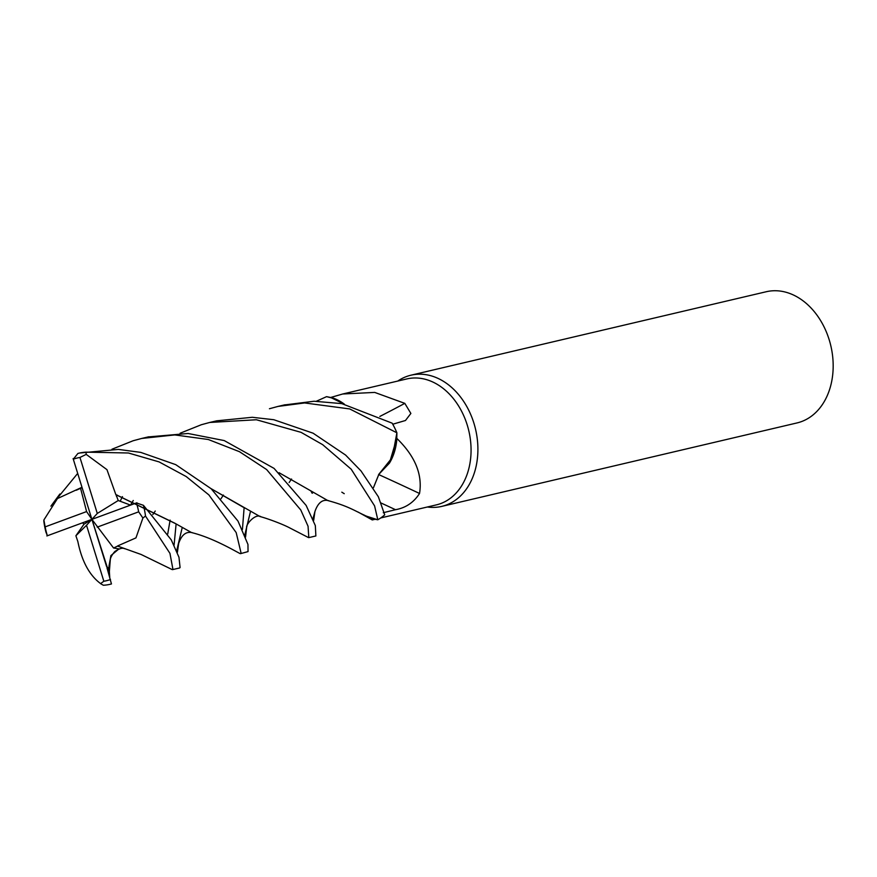 <?xml version="1.0" encoding="UTF-8"?>
<svg xmlns="http://www.w3.org/2000/svg" width="877" height="877" viewBox="0 0 877 877"><rect width="100%" height="100%" fill="white"/><g stroke="black" fill="none" stroke-linecap="round" stroke-linejoin="round"><path stroke-width="1.32" d="M316.389 401.227L326.562 396.656L333.655 398.41L344.168 404.1L333.655 398.41L326.639 396.667L330.739 397.5A64.679 48.52 -103.2 0 1 330.958 397.402L342.677 394.003L374.709 392.414L404.812 403.365L410.875 413.44L405.47 420.5L392.753 424.227M311.083 491.186A67.31 50.493 -103.2 0 0 312.223 493.225L313.1 492.468L312.223 493.225M366.213 516.093L377.713 519.765L373.602 518.943A64.679 48.52 -103.2 0 1 373.394 519.031L372.265 519.94L358.101 512.058M380.739 517.945L436.373 504.878A64.679 48.52 -103.2 0 0 440.671 503.584A64.679 48.52 -103.2 0 0 468.077 427.921A64.679 48.52 -103.2 0 0 406.785 378.941L342.677 394.003M344.233 493.685L341.811 492.183M427.362 507.005A67.376 50.537 -103.2 0 0 441.756 506.391A67.376 50.537 -103.2 0 0 446.229 505.042A67.376 50.537 -103.2 0 0 474.786 426.211A67.376 50.537 -103.2 0 0 410.94 375.203A67.376 50.537 -103.2 0 0 406.457 376.551A67.376 50.537 -103.2 0 0 397.774 381.057M441.756 506.391L797.029 422.933A67.376 50.537 -103.2 0 0 801.501 421.585A67.376 50.537 -103.2 0 0 830.059 342.754A67.376 50.537 -103.2 0 0 766.213 291.745L410.94 375.203M379.84 416.443A1140.703 724.238 141.3 0 0 404.812 403.365M344.332 404.133A53.607 40.21 -103.2 0 0 330.958 397.402M344.222 404.111L330.739 397.5M373.459 487.722L378.743 474.698L392.293 457.52L396.897 432.942L396.788 438.182A64.679 48.52 -103.2 0 0 396.788 438.171A64.679 48.52 -103.2 0 1 396.886 438.467C415.084 456.15 422.637 474.479 419.535 493.477C413.747 502.466 405.744 507.871 395.505 509.701L383.271 512.716M363.736 514.821A53.607 40.21 -103.2 0 0 373.394 519.031M279.061 472.714L327.779 500.548C348.18 506.084 354.089 510.491 365.753 515.851L373.602 518.943M378.875 474.654A1140.703 306.676 -147.2 0 1 419.535 493.477M269.436 408.737L277.998 406.424L304.626 402.949L349.704 408.934L396.897 432.799L392.293 457.52L378.579 474.589L389.443 463.122A53.607 40.21 -103.2 0 0 396.886 438.467M389.443 463.122L396.788 438.182M373.449 487.689L378.711 474.676L373.449 487.689M115.939 494.88L106.961 469.655L86.209 454.385L86.012 452.148L128.415 452.992L159.088 461.905L186.209 476.551L208.879 494.913L236.176 532.569L241.109 553.223L240.013 553.562M244.113 507.805L242.425 529.478M240.539 553.65L248.038 551.6L247.961 544.442L238.007 521.091L211.16 488.73L175.74 464.646L140.715 452.379L118.34 449.408L79.697 453.014M179.555 567.978L180.081 567.562L178.963 557.235L171.278 539.892L143.433 505.316L136.439 502.938A63.067 47.303 -103.2 0 1 138.665 511.828L142.907 518.033L145.505 516.049A67.376 50.537 -103.2 0 0 143.433 505.316M145.505 516.049L169.952 553.376L172.912 569.239L172.078 569.524M176.102 524.029L174.084 545.088M167.726 533.961L170.116 520.116M111.971 449.221L133.14 440.747L141.712 438.445L174.808 434.926L208.287 439.498L239.476 451.699L266.63 469.557L300.789 510.008L308.057 526.244L308.814 537.612L315.873 535.957L315.336 525.619L306.139 505.426L274.052 468.384L224.216 440.572L188.084 433.49L148.092 436.943M310.995 491.12A67.376 50.537 -103.2 0 0 312.179 493.258M43.872 519.973L43.85 521.355A67.376 50.537 -103.2 0 0 45.922 532.087L47.369 535.77A63.067 47.303 -103.2 0 1 45.144 526.88L43.883 519.973L57.454 498.564L81.923 487.305M55.196 500.822L77.625 473.481M122.44 496.634L120.204 501.173M46.887 535.946L91.899 519.359L86.516 525.268L103.848 581.243L100.57 583.633L103.343 585.255A67.376 50.537 -103.2 0 0 110.085 584.301L111.456 583.95L106.961 567.726C110.02 577.099 110.316 577.033 107.86 567.507M110.085 584.301A67.376 50.537 -103.2 0 0 111.456 583.95M116.477 496.382L117.156 495.077M180.103 433.238L201.337 424.731L209.713 422.462L256.38 419.754L301.074 432.35L322.692 444.683L351.217 469.228L374.589 505.897L377.812 519.776L370.675 518.022L365.577 515.764M116.148 494.738L174.676 523.12L191.504 532.558C203.267 535.409 217.321 541.273 233.677 550.142L240.068 553.595M130.465 505.086L118.231 500.526L116.082 494.781L175.334 523.536M221.015 498.706L223.394 495.067M136.911 502.773L91.899 519.359L97.292 513.44L79.96 457.465L86.209 454.385M176.705 550.668L182.164 527.822M396.897 432.799A67.376 50.537 -103.2 0 0 392.162 423.174L341.756 403.617L314.109 401.238L284.082 404.999M82.57 522.835L84.006 524.194L75.893 535.759L77.856 541.569C81.945 561.784 89.805 576.003 101.447 584.214M312.979 518.647L314.931 511.543C317.978 502.707 322.561 499.09 328.711 500.679M109.735 577.154L109 565.994L110.919 555.579L118.976 548.892L113.561 548.004L117.715 546.075M377.812 519.776A67.376 50.537 -103.2 0 0 384.718 514.854L378.349 496.744L360.995 470.927L345.582 455.053L313.078 433.183L273.799 419.721L252.28 417.288L216.707 420.828M155.24 511.05L152.839 514.547M124.589 548.717C122.539 547.566 119.261 548.52 114.755 551.589C111.982 554.834 110.502 557.542 110.294 559.701L109 565.994L110.294 559.669L109.307 572.286M130.509 505.075L133.271 500.482L130.509 505.075M117.606 545.943L135.957 537.886L142.907 518.033M117.77 546.141L141.087 554.461L172.144 569.568M82.043 487.656L76.255 490.243L81.945 487.36M211.138 488.708L260.052 516.564M289.136 482.525L291.537 479.028M244.782 535.025L250.362 512.004M73.109 458.572L91.899 519.359L86.593 511.576L45.144 526.88M86.012 452.148A67.376 50.537 -103.2 0 0 79.27 453.113A67.376 50.537 -103.2 0 0 77.9 453.453L73.306 459.208A63.067 47.303 -103.2 0 1 79.96 457.465M211.05 488.632L243.247 507.224M118.231 500.526L97.292 513.44M106.566 566.476L91.899 519.359L113.561 548.004M103.848 581.243A63.067 47.303 -103.2 0 0 110.491 579.5M109.34 573.854L91.899 519.359L84.006 524.194M80.563 488.281L86.593 511.576M75.893 535.759L86.516 525.268M97.215 527.143L138.665 511.828M381.067 503.014A1135.408 305.251 -147.2 0 1 395.505 509.701M372.396 519.908L375.038 519.294M179.599 567.967L172.528 569.633M177.384 552.367L178.678 543.444C181.594 534.762 186.187 531.188 192.425 532.701M314.931 511.543L313.681 520.379M245.571 537.042L246.623 527.461C245.944 524.293 255.448 513.209 260.886 516.706M59.877 493.992L50.91 506.15M259.987 516.542C267.88 518.614 283.359 524.413 290.112 528.107L308.408 537.535M216.783 420.807L209.713 422.462M148.783 436.779L141.712 438.445M285.058 404.768L277.998 406.424M80.52 452.817L79.27 453.113"/></g></svg>
